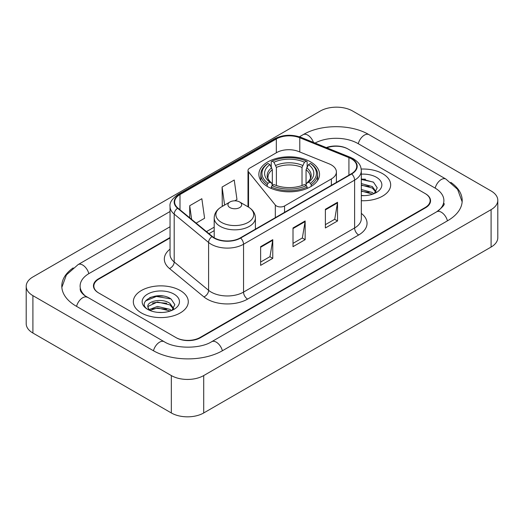 <?xml version="1.0" encoding="UTF-8"?>
<svg xmlns="http://www.w3.org/2000/svg" width="524" height="524" viewBox="0 0 524 524"><rect width="100%" height="100%" fill="white"/><g stroke="black" fill="none" stroke-linecap="round" stroke-linejoin="round"><path stroke-width="0.79" d="M331.365 164.929A17.174 9.917 0 0 0 329.072 163.822L298.601 151.502A17.174 9.917 0 0 0 276.607 152.615L249.679 168.158A5.725 3.308 0 0 0 248.003 170.497A5.725 3.308 0 0 0 248.54 171.892L275.316 205.041A5.725 3.308 0 0 0 284.552 205.978L331.365 178.953A17.174 9.917 0 0 0 336.395 171.944A17.174 9.917 0 0 0 331.365 164.929M310.653 161.936A30.34 17.515 0 0 0 277.589 158.137A30.34 17.515 0 0 0 258.863 174.322A30.34 17.515 0 0 0 267.744 186.708A30.34 17.515 0 0 0 300.809 190.5A30.34 17.515 0 0 0 319.535 174.322A30.34 17.515 0 0 0 310.653 161.936M170.051 237.968L98.879 279.056A17.174 9.917 0 0 0 93.855 286.071A17.174 9.917 0 0 0 98.879 293.08L175.789 337.482A17.174 9.917 0 0 0 200.07 337.482L425.121 207.55A17.174 9.917 0 0 0 430.145 200.541A17.174 9.917 0 0 0 425.121 193.533L348.211 149.13A17.174 9.917 0 0 0 326.799 147.794M438.175 210.877A30.909 17.849 0 0 0 443.887 200.541A30.909 17.849 0 0 0 434.835 187.919L357.925 143.524A30.909 17.849 0 0 0 315.062 143.052M170.051 226.754L89.165 273.449A30.909 17.849 0 0 0 80.113 286.071A30.909 17.849 0 0 0 85.825 296.401M171.335 375.57A22.899 13.218 0 0 0 203.712 375.57L491.093 209.652A22.899 13.218 0 0 0 497.8 200.306A22.899 13.218 0 0 0 491.093 190.959L352.665 111.036A22.899 13.218 0 0 0 320.288 111.036L32.907 276.954A22.899 13.218 0 0 0 26.2 286.3A22.899 13.218 0 0 0 32.907 295.647L171.335 375.57L171.335 412.964A22.899 13.218 0 0 0 203.712 412.964L491.093 247.046A22.899 13.218 0 0 0 497.8 237.7L497.8 200.306M26.2 286.3L26.2 323.694A22.899 13.218 0 0 0 32.907 333.041L171.335 412.964M73.183 267.895A49.23 28.42 0 0 0 61.799 286.071A49.23 28.42 0 0 0 76.216 306.167L153.119 350.569A49.23 28.42 0 0 0 222.739 350.569L447.784 220.637A49.23 28.42 0 0 0 462.201 200.541A49.23 28.42 0 0 0 450.817 182.365M163.102 296.053A22.899 13.218 0 0 0 149.7 297.645M365.483 179.208A22.899 13.218 0 0 0 361.318 179.188M382.618 173.667A27.477 15.864 0 0 0 361.187 169.062A27.477 15.864 0 0 1 382.618 173.667A27.477 15.864 0 0 1 390.668 184.88A27.477 15.864 0 0 0 382.618 173.667M180.236 290.512A27.477 15.864 0 0 0 150.296 287.073A27.477 15.864 0 0 0 133.332 301.726A27.477 15.864 0 0 0 141.382 312.946A27.477 15.864 0 0 0 171.322 316.385A27.477 15.864 0 0 0 188.286 301.726A27.477 15.864 0 0 0 180.236 290.512A27.477 15.864 0 0 0 150.296 287.073A27.477 15.864 0 0 0 133.332 301.726A27.477 15.864 0 0 0 141.382 312.946A27.477 15.864 0 0 0 171.322 316.385A27.477 15.864 0 0 0 188.286 301.726A27.477 15.864 0 0 0 180.236 290.512M351.368 158.805A18.32 10.578 180 0 1 356.733 166.278A18.32 10.578 180 0 1 351.368 173.758L240.306 237.883A18.32 10.578 180 0 1 212.351 236.468L177.944 208.1A18.32 10.578 180 0 1 174.63 202.035A18.32 10.578 180 0 1 179.994 194.561L276.331 138.939A18.32 10.578 180 0 1 299.787 137.753L348.925 157.619A18.32 10.578 180 0 1 351.368 158.805M351.696 158.615A18.772 10.84 0 0 0 349.187 157.403L300.049 137.537A18.772 10.84 0 0 0 276.004 138.755L179.673 194.371A18.772 10.84 0 0 0 177.564 208.251L211.971 236.625A18.772 10.84 0 0 0 240.627 238.066L351.696 173.948A18.772 10.84 0 0 0 351.696 158.615M260.625 246.673L260.625 265.367L272.768 258.352L272.768 239.658L260.625 246.673M260.625 262.046L269.978 256.649L272.716 240.28A4.578 2.646 -120 0 0 272.768 239.658M269.893 256.695L272.768 258.352M325.384 209.279L325.384 227.973L337.528 220.964L337.528 202.271L325.384 209.279M325.384 224.658L334.738 219.261L337.476 202.893A4.578 2.646 -120 0 0 337.528 202.271M334.653 219.307L337.528 220.964M293.008 227.973L293.008 246.673L305.145 239.658L305.145 220.964L293.008 227.973M293.008 243.352L302.355 237.955L305.099 221.587A4.578 2.646 -120 0 0 305.145 220.964M302.276 238.001L305.145 239.658M361.318 200.712A27.477 15.864 0 0 0 390.668 184.88A27.477 15.864 0 0 1 361.318 200.712M170.051 237.503L98.479 278.827A17.174 9.917 0 0 0 93.449 285.835A17.174 9.917 0 0 0 98.479 292.844L176.188 337.711A17.174 9.917 0 0 0 200.476 337.711L425.521 207.786A17.174 9.917 0 0 0 430.551 200.777A17.174 9.917 0 0 0 425.521 193.762L347.812 148.895A17.174 9.917 0 0 0 326.308 147.591M196.159 223.119L204.596 218.253L201.851 198.72L189.708 205.729L189.708 217.807M234.772 200.83L236.972 199.559L234.235 180.02L222.091 187.035L222.287 205.618M223.119 205.925L222.091 205.539M222.091 187.035L224.619 205.061M189.708 205.729L191.627 219.386M361.318 195.452L364.422 195.635M361.318 189.518L372.341 192.511L373.854 193.729M361.318 190.998L372.61 194.188M361.318 183.583L372.341 186.577L376.055 191.712M361.318 185.064L372.341 188.057L375.767 192.098M361.318 195.603A18.661 10.775 0 0 0 376.389 192.504A18.661 10.775 0 0 0 376.389 177.263A18.661 10.775 0 0 0 361.318 174.165M374.293 193.546L377.221 187.802L373.52 182.228L361.318 178.894M361.318 179.463L373.265 182.057M361.318 185.404L369.138 186.426M361.318 191.339L369.138 192.36M267.201 186.38L267.201 184.684L268.013 183.282A27.248 15.733 0 0 1 268.013 163.495L269.886 164.575A24.615 14.213 0 0 0 269.886 182.195L271.74 183.249L272.336 185.457M272.336 184.559L272.336 169.756L269.886 164.575M271.249 166.92L271.249 161.621L272.061 161.156A27.248 15.733 0 0 1 306.337 161.156L304.464 162.237A24.615 14.213 0 0 0 273.934 162.237L276.384 167.425L276.384 185.516M302.014 185.516L302.014 167.425L304.464 162.237M271.249 187.022A28.394 16.395 0 0 0 307.149 187.022L306.337 185.614A27.248 15.733 0 0 1 272.061 185.614L271.249 187.022L271.249 188.444M307.149 188.444L307.149 187.022M268.013 163.495L267.201 163.96A28.394 16.395 0 0 0 260.808 174.322A28.394 16.395 0 0 0 267.201 184.684M306.337 161.156L307.149 161.621L307.149 166.92M272.061 185.614L273.934 184.533A24.615 14.213 0 0 0 304.464 184.533L306.337 185.614M269.886 182.195L268.013 183.282M273.934 162.237L272.061 161.156M271.74 167.759A22.015 12.714 0 0 0 271.74 183.249L271.845 183.315C268.714 180.295 267.443 178.239 268.019 177.158A21.176 12.229 0 0 1 272.336 169.756M311.197 184.684A28.394 16.395 0 0 0 317.59 174.322A28.394 16.395 0 0 0 311.197 163.96L310.385 163.495A27.248 15.733 0 0 1 310.385 183.282L311.197 184.684L311.197 186.38M310.385 183.282L308.512 182.195A24.615 14.213 0 0 0 308.512 164.575L310.385 163.495M308.512 164.575L306.062 169.756L306.062 184.559L306.658 183.249L308.512 182.195M306.062 169.756A21.176 12.229 0 0 1 310.378 177.158C310.955 178.245 309.684 180.302 306.56 183.315L306.658 183.249A22.015 12.714 0 0 0 306.658 167.759M306.062 185.457L306.062 184.559M229.944 207.596A6.871 3.963 0 0 0 239.658 207.596A6.871 3.963 0 0 0 239.658 201.989L248.186 206.915A18.93 10.932 0 0 1 248.186 222.366A18.93 10.932 0 0 1 221.416 222.366A18.93 10.932 0 0 1 221.416 206.915C216.753 209.679 214.342 213.36 214.192 217.945A20.606 11.895 0 0 0 220.231 226.361A20.606 11.895 0 0 0 242.684 228.936A20.606 11.895 0 0 0 255.404 217.945C255.254 213.36 252.85 209.679 248.186 206.915L239.658 201.989A6.871 3.963 0 0 0 229.944 201.989A6.871 3.963 0 0 0 229.944 207.596M157.685 312.35L162.047 312.481M149.124 309.612L157.462 306.435L169.959 309.357L171.472 310.568M149.897 310.411L157.462 307.916L170.234 311.027M149.261 310.188L147.919 307.057A12.943 7.474 0 0 0 150.008 310.516M173.68 308.557L169.959 303.422C162.191 297.625 146.209 301.202 147.919 307.057L147.873 306.488M147.951 307.234L148.312 306.271L157.462 301.981L169.959 304.903L173.385 308.937M171.918 310.385L174.839 304.647L171.138 299.073C158.045 289.661 134.773 302.066 148.213 309.671L148.279 309.71M174.007 294.108A18.661 10.775 0 0 0 147.611 294.108A18.661 10.775 0 0 0 147.611 309.343A18.661 10.775 0 0 0 174.007 309.343A18.661 10.775 0 0 0 174.007 294.108M145.482 300.946L156.44 296.446L170.889 298.903M152.327 303.127L156.44 302.381L166.756 303.265M152.327 309.062L156.44 308.322L166.756 309.206M248.54 171.892L248.54 207.124M275.316 205.041L275.316 217.67M284.552 205.978L284.552 212.338M331.365 178.953L331.365 185.306M222.392 350.766A9.157 5.286 -120 0 0 211.683 341.7C200.423 348.984 175.435 348.984 164.176 341.7L84.567 295.51C82.261 293.597 80.899 291.992 80.493 290.696L80.113 288.875M153.467 350.766A9.157 5.286 -60 0 1 164.176 341.7M76.563 306.363A9.157 5.286 -60 0 1 87.272 297.298M61.845 287.362L66.404 274.904L78.115 264.587A9.157 5.286 60 0 1 88.825 273.652M299.433 136.803L303.16 134.655A9.157 5.286 60 0 1 313.463 142.404M303.16 134.655C321.022 124.031 351.119 124.031 368.981 134.655A9.157 5.286 120 0 0 358.272 143.72M368.981 134.655L445.885 179.057A9.157 5.286 120 0 0 435.175 188.123M447.437 220.833A9.157 5.286 -120 0 0 436.728 211.768L211.683 341.7M203.712 412.964L203.712 375.57M32.907 333.041L32.907 295.647M491.093 247.046L491.093 209.652M361.318 213.386A28.624 16.526 180 0 1 358.658 234.988L247.59 299.106A5.725 3.308 60 0 1 243.542 292.097L354.61 227.973A22.899 13.218 0 0 0 361.318 218.626L361.318 170.765A22.899 13.218 180 0 1 354.61 180.118A5.725 3.308 -120 0 0 351.696 173.948M247.59 299.106A28.624 16.526 180 0 1 207.118 299.106A28.624 16.526 180 0 1 203.908 296.905L169.501 268.537A28.624 16.526 180 0 1 170.051 249.142M211.165 292.097A22.899 13.218 0 0 0 243.542 292.097L243.542 244.236A22.899 13.218 180 0 1 208.598 242.474L174.191 214.106A22.899 13.218 180 0 1 170.051 206.522L170.051 254.382A22.899 13.218 0 0 0 174.191 261.967L208.598 290.335A22.899 13.218 0 0 0 211.165 292.097M361.318 170.765C360.944 166.835 360.584 163.56 353.425 158.798L350.412 157.338A5.725 2.679 112 0 0 349.187 157.403M350.412 157.338L301.28 137.478C291.796 134.118 282.796 134.609 274.275 138.939A5.725 3.308 60 0 1 276.004 138.755M179.673 194.371A5.725 3.308 -120 0 0 177.944 194.555C172.003 198.825 169.37 202.814 170.051 206.522M177.564 208.251A5.725 3.832 129.5 0 0 174.191 214.106L174.191 261.967A5.725 3.832 -50.5 0 1 169.501 268.537M301.28 137.478A5.725 2.679 112 0 0 300.049 137.537M211.971 236.625A5.725 3.832 129.5 0 0 208.598 242.474L208.598 290.335A5.725 3.832 -50.5 0 1 203.908 296.905M240.627 238.066A5.725 3.308 60 0 1 243.542 244.236L354.61 180.118L354.61 227.973A5.725 3.308 60 0 0 358.658 234.988M179.994 194.561L179.994 209.797M348.925 157.619L348.925 175.173M299.787 137.753L299.787 151.98M276.331 138.939L276.331 152.772M214.192 227.161L206.469 231.621M293.008 228.569L305.099 221.587M325.384 209.875L337.476 202.893M260.625 247.263L272.716 240.28M302.014 167.425A21.176 12.229 0 0 0 276.384 167.425M302.61 165.427A22.015 12.714 0 0 0 275.788 165.427M248.003 170.497L248.003 206.81M336.395 171.944L336.395 182.404M78.115 264.587L170.051 211.506M462.155 201.832L457.596 189.374L445.885 179.057M443.887 203.345C445.164 204.275 442.773 207.078 436.728 211.768M274.275 138.939L177.944 194.555M214.192 230.645L208.952 233.671M260.808 180.492L260.808 174.322M317.59 180.492L317.59 174.322M255.404 229.165L255.404 217.945M214.192 237.758L214.192 217.945M229.944 201.989L221.416 206.915"/></g></svg>
